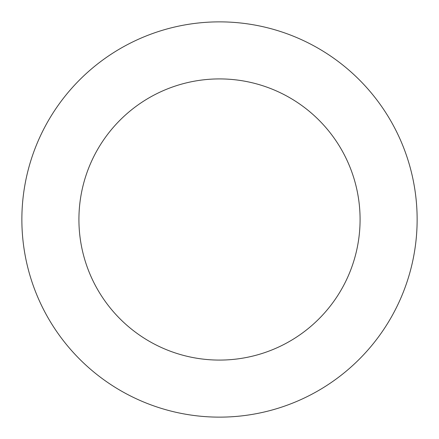 <?xml version="1.0" encoding="UTF-8"?>
<svg xmlns="http://www.w3.org/2000/svg" width="439" height="439" viewBox="0 0 439 439"><rect width="100%" height="100%" fill="white"/><g stroke="black" fill="none" stroke-linecap="round" stroke-linejoin="round"><path stroke-width="0.66" d="M409.181 163.988A197.638 197.638 0 0 0 76.589 82.987A197.638 197.638 0 0 0 172.73 411.524A197.638 197.638 0 0 0 409.181 163.988M354.427 180.017A140.584 140.584 0 0 0 117.844 122.393A140.584 140.584 0 0 0 186.235 356.089A140.584 140.584 0 0 0 354.427 180.017"/></g></svg>
